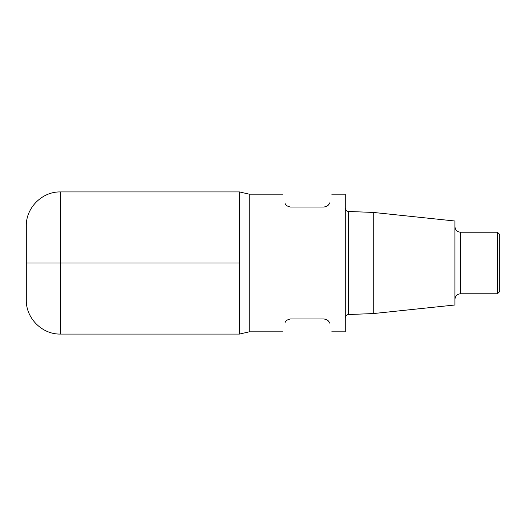 <?xml version="1.0" encoding="UTF-8"?>
<svg xmlns="http://www.w3.org/2000/svg" width="526" height="526" viewBox="0 0 526 526"><rect width="100%" height="100%" fill="white"/><g stroke="black" fill="none" stroke-linecap="round" stroke-linejoin="round"><path stroke-width="0.79" d="M373.236 313.575L454.931 304.988L454.931 221.012L373.236 212.425L373.236 313.575L348.488 314.522C346.516 314.785 345.437 315.902 345.26 317.882M460.533 293.778L460.533 232.222L497.464 232.222L497.464 293.778L460.533 293.778C457.133 294.113 455.266 295.974 454.931 299.373M497.464 232.222L499.7 234.465L499.7 291.535L497.464 293.778M331.735 331.827L345.26 331.827L345.26 194.173L331.735 194.173M249.252 331.827L239.501 334.069L60.411 334.069L60.411 191.931L239.501 191.931L239.501 334.069L239.501 191.931L249.252 194.173L249.252 331.827L282.679 331.827M329.401 202.898C332.485 191.372 332.485 191.372 329.401 202.898C329.243 204.91 327.442 206.291 323.996 207.04L290.418 207.04C286.966 206.284 285.164 204.903 285.013 202.898C281.929 191.372 281.929 191.372 285.013 202.898M325.121 206.928L325.693 206.777M326.271 206.56L327.356 205.916M327.882 205.469L328.605 204.614M329.401 323.102C332.485 334.628 332.485 334.628 329.401 323.102C329.243 321.09 327.442 319.709 323.996 318.96L290.418 318.96C286.966 319.716 285.164 321.097 285.013 323.102C281.929 334.628 281.929 334.628 285.013 323.102M325.121 319.072L325.693 319.223M326.271 319.44L327.356 320.084M327.882 320.531L328.605 321.386M60.411 334.069C42.185 334.536 25.827 318.177 26.3 299.951L26.3 226.048C25.827 207.823 42.185 191.464 60.411 191.931M26.3 263L239.501 263M373.236 212.425L348.488 211.478L348.488 314.522M348.488 211.478C346.516 211.215 345.437 210.098 345.26 208.118M460.533 232.222C457.133 231.887 455.266 230.026 454.931 226.627M249.252 194.173L282.679 194.173"/></g></svg>
